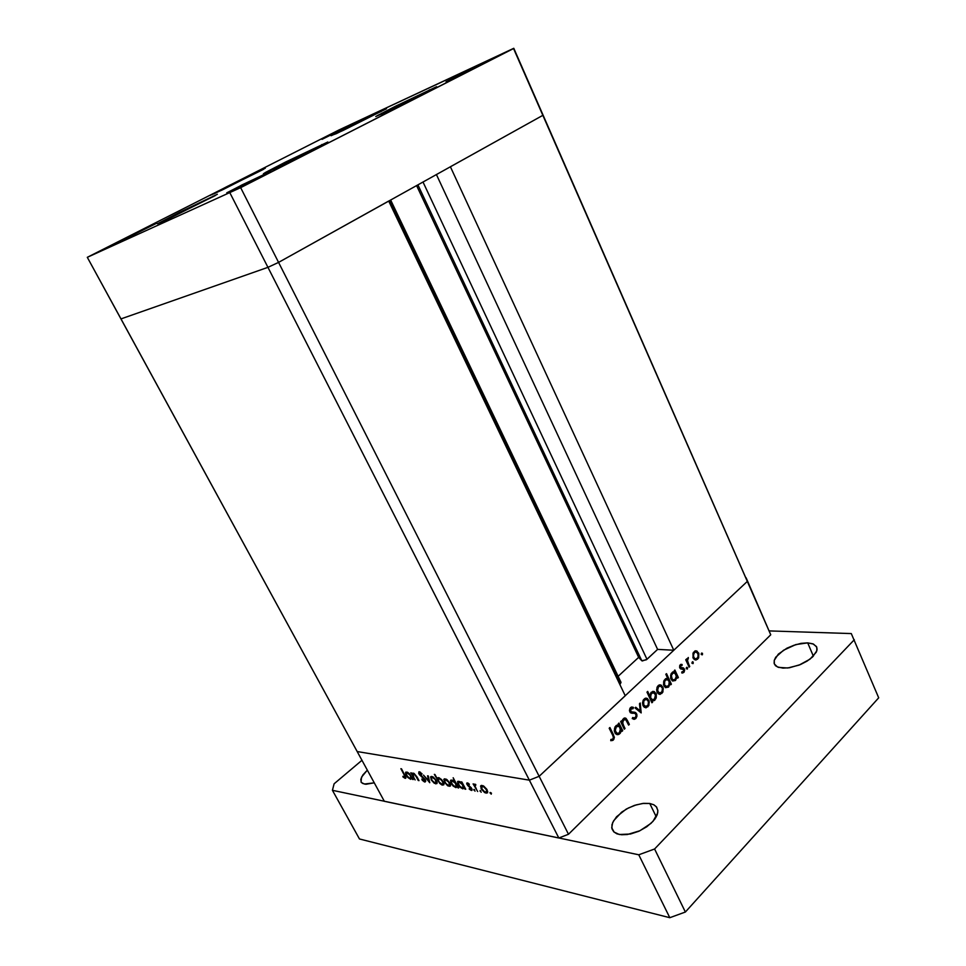 <?xml version="1.0" encoding="UTF-8"?>
<svg xmlns="http://www.w3.org/2000/svg" width="966" height="966" viewBox="0 0 966 966"><rect width="100%" height="100%" fill="white"/><g stroke="black" fill="none" stroke-linecap="round" stroke-linejoin="round"><path stroke-width="1.45" d="M381.993 113.964L377.211 115.654L395.444 106.308L436.656 86.735L389.383 110.498L375.738 116.5L396.471 105.789L434.881 87.846L381.993 113.964M268.633 171.598L263.38 173.832L265.264 172.564L285.622 162.083L327.872 142.038L275.105 168.591L263.899 173.337L287.566 161.105L325.88 143.282L268.633 171.598M160.489 222.735L178.891 212.665L217.386 194.299L167.625 219.403L157.518 223.701L179.434 212.387L215.394 195.53L160.489 222.735M213.824 193.888L229.63 185.267L265.324 168.217L222.591 189.759L209.888 195.482L227.795 186.172L263.549 169.291L213.824 193.888M336.325 133.658L332.582 134.962L349.583 126.268L386.557 108.651L343.147 130.446L331.157 135.771L348.412 126.848L386.159 108.953L336.325 133.658M229.171 192.077L241.669 185.098L270.48 171.429L233.482 190.085L226.793 192.789L243.939 183.963L269.067 172.322L229.171 192.077M322.089 139.321L354.196 123.346L322.089 139.321M119.736 241.669L156.842 223.122L119.736 241.669M446.002 81.796L481.37 64.203L446.002 81.796M390.662 199.986L621.041 682.394L620.329 683.988L389.37 200.699L620.329 683.988L619.834 684.447L620.8 682.129M641.822 660.696L646.423 659.742L657.641 649.418L673.833 650.215L747.358 581.375L513.791 48.3L339.066 129.903L87.302 257.282L240.655 187.609L513.791 48.3L770.783 634.771L747.358 581.375L673.833 650.215L450.397 166.744L542.868 115.292L513.598 48.602L747.358 581.375L746.09 577.837L747.358 581.375L539.137 776.338L278.546 262.366L542.868 115.292L747.358 581.375L539.137 776.338L625.219 695.737L539.137 776.338L529.308 780.154L539.137 776.338L568.527 834.298L770.783 634.771L568.527 834.298L558.783 837.981L267.932 267.401L278.546 262.366L542.868 115.292L450.397 166.744L673.833 650.215L657.641 649.418L646.966 659.307L423.011 181.982L646.966 659.307L642.245 660.925L638.683 657.399L641.822 660.696L417.928 184.82L641.822 660.696M644.648 706.484L644.213 707.209M412.096 774.225L412.554 773.211L414.016 773.452L417.022 777.075L414.1 773.512L412.53 773.223L412.096 774.225L411.407 772.957L412.096 774.225L413.291 773.174L412.096 774.225M416.563 777.256L414.704 774.563L412.929 774.164L413.822 777.437L412.76 775.046L413.303 773.995L415.38 775.275L418.338 780.564L416.563 777.256M425.318 779.707L425.137 781.989L422.118 780.166L424.533 781.917L425.765 781.083L422.009 776.278L425.318 779.707M421.816 779.079L424.195 780.975L424.786 779.767L419.292 774.466L418.833 771.786L422.057 773.742L419.244 771.762L418.628 773.319L424.786 779.779L424.195 780.975L421.816 779.079M421.816 774.249L419.292 772.885L422.009 776.278L419.22 773.174L420.041 772.836L421.816 774.249M431.174 779.731L430.727 776.785L433.239 777.05L436.439 780.516L436.994 783.571L434.374 783.293L431.404 780.142L434.459 783.341L437.018 783.535L436.535 780.697L433.493 777.219L430.788 776.712L431.174 779.731M444.445 782.134L444.058 779.103L446.847 779.598L449.842 782.943L450.325 786.107L447.681 785.744L444.541 782.327L447.777 785.793L450.361 786.07L449.939 783.124L446.847 779.61L444.07 779.091L444.445 782.134M464.356 787.894L462.859 788.884L459.985 787.145L457.787 784.09L457.655 781.615L459.575 781.494L461.881 783.185L459.466 781.458L457.582 781.723L457.787 784.078L459.888 787.048L462.859 788.884L464.356 787.894L465.02 789.162L464.356 787.894M491.259 794.124L490.112 792.446L491.392 793.231L491.259 794.124L491.223 793.001L490.028 792.627L491.259 794.124M481.225 788.799L480.863 785.732L483.725 786.107L486.828 789.367L487.54 792.784L484.896 792.712L481.37 789.077L484.703 792.591L487.492 792.857L487.106 789.862L483.676 786.082L480.887 785.708L481.02 788.389L481.925 788.932L481.865 786.421L483.737 786.831L486.405 789.741L486.659 792.06L484.268 791.613L481.974 789.041L484.521 791.782L486.719 791.987L486.212 789.391L483.652 786.771L481.744 786.505L481.225 788.799M481.201 792.265L480.066 790.599L481.201 792.265M474.33 785.165L474.68 784.199L475.779 784.537L474.692 784.199L474.33 785.165L473.751 784.066L474.33 785.165L475.308 784.271L474.33 785.165M475.815 785.261L474.946 785.805L476.335 788.993L474.946 785.805L475.779 784.537L475.815 785.261M475.006 791.118L473.883 789.463L475.006 791.118M467.013 784.501L467.097 782.798L469.355 784.126L467.085 782.798L466.723 783.788L467.858 785.684L467.508 784.054L467.013 784.501M469.235 784.67L467.846 783.716L467.629 784.513L471.408 787.966L471.867 790.393L469.186 789.15L471.287 790.442L472.157 789.802L471.154 787.652L467.701 784.646L467.834 783.716L469.235 784.67M469.283 788.546L470.828 789.536L471.203 788.642L467.858 785.684L471.142 788.522L471.01 789.536L469.283 788.546M457.304 786.602L455.916 787.604L453.042 785.913L450.736 782.665L450.699 780.323L452.426 780.202L454.865 781.977L452.257 780.142L450.603 780.468L450.808 782.822L452.897 785.769L455.831 787.58L457.304 786.602L457.969 787.858L457.304 786.602M437.224 778.741L438.576 777.678L441.498 779.477L443.672 782.653L443.66 784.899L441.945 784.972L439.639 783.293L442.162 785.044L443.829 784.633L443.454 782.158L441.486 779.477L438.479 777.666L437.224 778.741L434.99 774.527L437.224 778.741L438.443 777.666L437.224 778.741M411.914 778.282L410.659 779.26L407.845 777.509L405.684 774.297L405.72 772.22L407.398 772.208L409.499 773.79L407.266 772.16L405.563 772.45L405.841 774.672L407.857 777.509L410.598 779.248L411.914 778.282L412.554 779.49L411.914 778.282M404.669 777.376L404.271 775.094L404.669 777.376M404.923 775.3L405.756 778.282L402.955 776.954L405.152 778.355L405.949 777.678L401.458 768.851L404.923 775.3M402.919 776.29L404.15 777.159L402.919 776.29M621.983 722.254L622.599 719.779L624.41 718.076L625.992 718.378L627.429 720.515L626.065 718.438L624.302 718.112L622.635 719.718L621.983 722.254L621.331 720.878L621.983 722.254L620.909 722.133L621.983 722.254M626.874 721.481L625.219 719.235L623.384 720.153L622.684 722.882L623.674 725.744L622.696 723.003L623.408 720.129L625.678 719.525L628.588 725.055L626.874 721.481M636.594 713.705L636.92 716.156L636.014 718.33L634.336 719.32L632.319 718.607L633.998 719.32L635.58 718.764L636.92 714.78L635.773 712.703L633.177 712.087L635 712.316L636.594 713.705L630.194 712.485L629.47 710.578L630.098 708.187L631.643 707.052L633.467 707.45L631.776 707.027L630.351 707.849L629.47 710.276L630.327 712.618L636.594 713.705M632.706 717.436L634.251 717.992L635.483 717.279L636.123 715.323L635.374 713.729L636.123 715.323L635.519 717.219L634.203 717.992L632.706 717.436L632.307 718.595L632.706 717.436M633.141 708.682L630.653 709.189L631.064 711.845L633.177 712.087L631.124 711.87L630.315 710.445L631.378 708.501L633.141 708.682L633.467 707.45L633.141 708.682M643.078 705.735L642.523 702.837L643.392 699.903L645.36 698.273L647.413 698.563L649.309 701.763L648.657 705.808L645.723 707.788L643.078 705.735L645.988 707.788L648.898 705.325L649.031 700.712L646.206 698.177L644.455 698.756L642.97 700.712L643.078 705.735M657.146 692.332L656.59 689.591L657.448 686.56L659.428 684.942L661.529 685.341L663.304 688.698L662.495 692.67L659.838 694.397L657.146 692.332L660.044 694.385L662.857 691.97L662.99 687.406L660.225 684.87L658.486 685.425L657.037 687.357L657.146 692.332M677.094 676.828L675.56 680.342L672.734 680.994L670.597 678.132L671.068 673.821L672.807 671.986L674.872 672.034L672.312 672.3L670.621 675.077L670.766 678.675L672.481 680.873L675.391 680.499L677.094 676.828L677.685 678.12L676.357 676.78L677.094 676.828M702.258 654.803L701.207 654.32L701.739 652.968L702.511 654.417L701.811 652.956L701.244 654.429L702.258 654.803M693.165 658.027L693.286 652.654L695.194 650.891L697.005 651.072L698.913 653.849L698.442 658.184L695.653 660.08L693.177 658.063L696.027 660.08L698.635 657.786L698.744 653.318L695.906 650.782L692.96 653.402L693.165 658.027M693.033 663.642L691.946 663.099L692.525 661.782L693.25 663.316L692.694 661.77L691.97 663.159L693.033 663.642M686.874 660.213L688.275 657.484L686.874 660.213L686.367 659.126L686.874 660.213L685.92 660.164L686.874 660.213M688.287 658.619L687.442 660.563L688.637 664.053L687.43 660.213L688.275 657.484L688.287 658.619L687.104 658.546L688.287 658.619M687.309 669.112L686.234 668.641L686.778 667.252L687.563 668.701L686.971 667.24L686.234 668.641L687.309 669.112M679.859 667.929L679.955 665.103L682.153 664.463L680.004 665.031L679.581 666.975L680.632 668.846L679.859 667.929M682.008 665.526L680.607 665.731L680.571 667.421L683.566 667.965L684.616 669.981L684.157 672.022L682.576 673.085L684.085 672.131L684.604 669.957L683.542 667.953L680.571 667.421L680.571 665.779L682.008 665.526L682.153 664.463L682.008 665.526M681.887 671.841L683.457 671.455L683.711 669.583L680.559 668.798L683.662 669.474L683.493 671.406L681.887 671.841L681.779 672.952L681.887 671.841M670.114 683.481L668.557 687.043L665.622 687.647L663.57 684.822L664.016 680.547L665.815 678.651L667.904 678.748L665.477 678.844L663.594 681.755L663.739 685.365L665.598 687.635L668.581 687.019L670.114 683.481L670.718 684.773L669.378 683.433L670.114 683.481M649.732 695.894L651.253 692.26L654.175 691.559L656.276 694.156L656.071 698.358L654.223 700.616L651.99 700.676L654.405 700.495L656.325 697.524L656.18 693.89L654.163 691.559L651.277 692.248L649.732 695.894L647.643 691.475L649.732 695.894L648.705 695.81L649.732 695.894M621.355 730.055L620.257 733.146L617.926 734.667L615.547 733.774L614.255 730.731L615.016 726.963L617.672 724.898L618.989 725.152L616.296 725.49L614.448 728.449L615.306 733.484L617.008 734.607L618.868 734.365L620.57 732.663L621.355 730.055L621.995 731.371L620.583 729.97L621.355 730.055M612.842 738.942L613.398 737.408L612.625 735.198L613.386 737.336L612.842 738.942M613.386 734.631L614.05 739.038L612.698 740.499L610.814 740.68L613.313 740.053L614.328 737.36L609.944 727.543L613.386 734.631L612.287 734.498L613.386 734.631M610.85 739.473L612.239 739.292L610.85 739.473L610.814 740.68L610.85 739.473M694.735 651.108L695.568 651.929L694.735 651.108M695.291 658.897L694.421 659.621L695.291 658.897L693.805 657.423L693.419 655.153L694.3 652.738L695.906 651.905L697.935 653.487L698.104 656.868L696.546 658.8L693.624 658.8M695.411 651.965L693.902 653.318L693.407 655.805L694.228 658.124L695.798 658.981L697.814 657.544L698.237 654.417L696.764 652.135L694.083 651.941M681.03 667.808L681.875 668.907L681.03 667.808M682.431 668.943L680.656 668.834M673.217 679.979L675.162 679.4L673.845 680.04L672.251 679.412L671.37 675.391L673.145 672.988L675.355 673.471L676.369 676.707L675.162 679.4L676.381 676.043L674.811 673.048L672.747 673.217L671.31 675.645L671.551 678.349L673.242 679.992M673.085 679.943L671.527 679.822M666.202 686.669L665.224 687.418L666.202 686.669M665.417 680.161L667.699 679.641L669.245 681.767L668.81 685.232L666.516 686.729L664.463 684.846L664.342 682.068L665.417 680.161L664.56 681.416L664.596 685.196L667.168 686.669L669.027 684.809L669.221 681.67L667.518 679.569L665.417 680.161M658.969 685.123L659.863 686.017L658.969 685.123M659.38 693.19L658.426 693.914L659.38 693.19M659.597 686.065L658.003 685.896M658.583 686.645L660.841 686.198L662.398 688.299L662 691.753L659.561 693.238L657.472 690.605L658.583 686.645L657.749 687.889L657.81 691.68L660.37 693.19L662.265 691.197L662.386 688.251L660.768 686.162L658.583 686.645M652.473 699.795L651.229 700.604L652.473 699.795M654.489 699.155L652.122 699.674L650.589 697.561L651.036 694.047L653.233 692.525L655.576 694.795L654.489 699.155L655.395 697.778L655.214 693.866L652.605 692.622L650.734 694.699L650.625 697.706L652.183 699.698L654.489 699.155M645.01 698.418L645.928 699.336L645.01 698.418M645.348 706.581L644.358 707.317L645.348 706.581M644.539 699.988L646.87 699.529L648.415 701.63L648.017 705.108L645.674 706.641L643.622 704.745L643.477 701.956L644.539 699.988L643.754 701.111L643.754 705.071L646.278 706.593L648.174 704.818L648.391 701.509L646.834 699.505L644.539 699.988M633.225 718.354L635.737 718.619L633.225 718.354M632.392 713.258L630.991 713.029M631.486 708.452L630.098 708.235M632.537 712.087L634.01 713.319L632.537 712.087M623.782 718.39L624.338 719.163L623.782 718.39M617.214 733.46L619.291 732.783L617.6 733.508L616.223 732.928L615.149 729.161L616.127 727.012L618.095 725.997L619.568 726.698L620.522 728.702L619.291 732.783L620.558 730.163L619.303 726.444L616.393 726.722L615.137 730.779L617.238 733.46M617.672 726.034L615.958 725.768M459.369 782.206L462.219 784.187L463.595 787.23L462.159 787.918L459.587 785.986L458.222 783.209L459.369 782.206L458.222 782.943L459.152 785.443L461.386 787.58L463.257 787.87L462.533 784.585L459.369 782.206L459.961 781.675L459.369 782.206M452.354 780.951L455.179 782.919L456.556 785.817L455.131 786.638L452.583 784.718L451.231 781.941L452.354 780.951L451.231 781.639L452.124 784.126L454.443 786.336L456.254 786.553L455.517 783.354L452.354 780.951L452.933 780.431L452.354 780.951M445.664 779.755L448.417 781.723L449.782 784.633L448.441 785.406L445.954 783.535L444.626 781.023L445.64 779.743L444.589 780.637L445.555 783.015L447.801 785.141L449.528 785.322L448.804 782.218L445.664 779.755L446.244 779.236L445.664 779.755M442.054 784.247L439.301 782.303L437.936 779.308L439.301 778.632L441.8 780.528L443.153 783.281L442.054 784.247L443.153 783.571L442.295 781.156L440.11 779.007L438.262 778.681L438.962 781.88L442.054 784.247M432.333 777.364L435.292 779.622L436.077 782.931L434.314 782.593L432.188 780.48L431.307 778.185L432.333 777.364L431.307 778.101L432.213 780.528L434.845 782.871L436.39 782.351L435.123 779.405L432.333 777.364L432.901 776.857L432.333 777.364M407.205 772.872L409.85 774.756L411.202 777.582L409.934 778.33L407.543 776.507L406.215 773.935L407.205 772.872L406.203 773.524L407.012 775.807L409.198 777.992L410.924 778.27L410.309 775.372L407.205 772.872L407.761 772.389L407.205 772.872M619.327 834.479L614.074 832.124L611.744 827.741L612.71 822.489L616.525 816.801L626.379 809.073L634.481 805.39L642.632 803.434L649.804 803.483L643.537 803.338L636.087 804.859L628.516 807.926L621.633 812.189L613.615 820.714L611.937 824.771L611.937 828.792L613.772 831.859L617.057 833.851L621.633 834.793L627.477 834.552L639.818 830.748L650.963 823.382L654.948 818.939L657.23 814.736L657.894 810.667L656.626 807.117L653.873 804.799L649.804 803.483L653.897 804.811L656.3 806.695L657.858 810.365L657.749 812.877L653.016 821.317L646.737 826.751L638.876 831.183L630.484 833.996L619.327 834.479M782.895 668.134L777.34 666.878L774.346 664.04L774.189 660.43L778.403 654.151L786.892 648.246L793.907 645.252L801.104 643.404L807.697 642.921L795.899 644.612L783.511 650.203L775.758 657.206L774.189 660.418L774.092 663.304L775.505 665.646L778.524 667.361L787.725 667.989L799.16 665.091L810.039 659.126L816.246 652.219L817.079 649.104L816.367 646.459L812.865 643.851L807.697 642.921L813.541 644.141L816.693 647.087L816.838 650.686L812.539 657.001L807.129 661.118L800.367 664.596L789.463 667.76L782.895 668.134M364.363 784.078L361.344 782.448L360.741 779.296L362.842 774.925L367.37 770.131L361.513 777.087L361.018 781.929L362.612 783.486L365.873 784.259L374.301 782.798L364.363 784.078M681.03 665.429L679.822 665.357M681.066 667.808L679.774 667.723M683.36 667.88L682.225 667.808M674.497 671.877L673.338 671.793M673.507 672.867L672.022 672.771M667.53 678.591L666.262 678.494M666.516 679.521L665.055 679.412M666.057 686.621L664.306 686.488M660.901 685.027L659.537 684.918M659.259 693.153L657.532 693.008M654.163 691.559L652.69 691.439M652.243 699.722L650.48 699.565M652.859 692.562L651.362 692.441M646.991 698.358L645.517 698.237M645.626 699.384L644.237 699.251M645.191 706.532L643.428 706.363M633.418 717.823L632.597 717.738M633.044 707.269L631.414 707.112M631.257 711.93L629.772 711.785M635.193 712.389L632.694 712.135M625.545 718.124L624.616 718.028M624.688 719.199L623.106 719.03M618.868 725.104L617.407 724.947M616.912 733.351L615.064 733.146M480.718 785.974L481.273 785.467M486.792 791.842L487.601 791.106M481.986 786.372L482.795 785.636M475.212 785.068L475.779 784.549M467.689 783.728L468.244 783.221M471.275 789.343L471.891 788.787M457.534 781.82L458.101 781.313M463.511 787.556L464.368 786.771M458.741 782.231L459.55 781.494M450.554 780.564L451.11 780.069M456.471 786.276L457.316 785.503M451.738 780.975L452.535 780.25M443.913 779.345L444.432 778.874M449.697 785.092L450.458 784.404M445.109 779.767L445.881 779.067M437.356 778.173L437.888 777.702M438.467 778.584L439.264 777.884M443.068 783.873L443.841 783.172M430.631 776.954L431.138 776.495M436.306 782.653L437.067 781.989M431.802 777.376L432.563 776.7M424.895 780.721L425.535 780.154M419.461 772.764L420.198 772.124M413.182 774.02L413.895 773.392M405.563 772.45L406.07 772.015M411.118 778.016L411.939 777.304M406.674 772.885L407.435 772.232M405.044 777.232L405.635 776.712M429.351 89.886L429.677 90.611L429.351 89.886M321.75 144.586L322.101 145.311L321.75 144.586M212.991 196.134L213.281 196.678L212.991 196.134M380.544 111.247L380.821 111.814L380.544 111.247M120.979 318.949L267.932 267.401L278.546 262.366L240.655 187.609L278.546 262.366L388.743 201.049L625.219 695.737L388.743 201.049L278.546 262.366L539.137 776.338L529.308 780.154L357.215 751.512L529.308 780.154L357.215 751.512L120.979 318.949L267.932 267.401L229.932 192.838L267.932 267.401L278.546 262.366L267.932 267.401L529.308 780.154L357.215 751.512L384.371 801.249L558.783 837.981L384.371 801.249L87.302 257.282L120.979 318.949L267.932 267.401L120.979 318.949M339.066 129.903L513.598 48.602L240.655 187.609L87.302 257.282L339.066 129.903M618.131 676.309L638.683 657.399L416.527 185.593L638.683 657.399L618.131 676.309M436.451 174.508L657.641 649.418L436.451 174.508M415.175 779.973L410.804 772.848L415.175 779.973M417.022 777.075L418.954 780.673L417.022 777.075M429.725 782.653L423.506 775.106L428.65 780.721L427.588 775.843L428.264 775.964L429.725 782.653L428.264 775.964L427.588 775.843L428.65 780.721L423.506 775.106L429.725 782.653M461.881 783.185L461.156 781.82L461.833 781.941L465.697 789.282L461.833 781.941L461.156 781.82L461.881 783.185M477.639 791.492L473.074 783.945L477.639 791.492M454.865 781.977L453.223 777.739L458.633 787.99L453.223 777.739L454.865 781.977M439.639 783.293L434.35 774.418L439.639 783.293M409.499 773.79L413.17 779.61L409.499 773.79M404.271 775.094L400.854 768.743L404.271 775.094M625.002 728.497L624.302 729.161L620.619 721.542L621.331 720.878L620.619 721.542L624.302 729.161L625.002 728.497L623.674 725.744L625.002 728.497L623.915 728.376L625.002 728.497M627.429 720.515L629.289 724.391L628.588 725.055L629.289 724.391L627.429 720.515L626.318 720.394L627.429 720.515M641.243 712.956L634.976 707.909L635.725 707.209L640.217 710.952L639.456 703.671L640.192 702.958L641.243 712.956L640.192 702.958L639.456 703.671L640.217 710.952L635.725 707.209L634.976 707.909L641.243 712.956M674.872 672.034L674.22 670.645L674.884 670.03L678.349 677.492L677.685 678.12L678.349 677.492L674.884 670.03L674.22 670.645L674.872 672.034L672.988 671.913L674.872 672.034M689.784 666.552L689.144 667.168L685.715 659.742L686.367 659.126L685.715 659.742L689.144 667.168L689.784 666.552L688.637 664.053L689.784 666.552L688.83 666.492L689.784 666.552M667.904 678.748L665.815 674.268L666.48 673.628L671.382 684.145L670.718 684.773L671.382 684.145L666.48 673.628L665.815 674.268L667.904 678.748L665.924 678.603L667.904 678.748M651.99 700.676L652.642 702.065L651.965 702.717L646.954 692.115L647.643 691.475L646.954 692.115L651.965 702.717L652.642 702.065L651.615 701.968L652.642 702.065L651.99 700.676L650.963 700.579L651.99 700.676M618.989 725.152L618.3 723.739L619.013 723.075L622.696 730.694L621.995 731.371L622.696 730.694L619.013 723.075L618.3 723.739L618.989 725.152L617.31 724.971L618.989 725.152M612.625 735.198L609.232 728.219L609.944 727.543L609.232 728.219L612.625 735.198M558.783 837.981L568.527 834.298L539.137 776.338L529.308 780.154L558.783 837.981M770.783 634.771L746.09 577.837L770.783 634.771M701.328 653.342L702.475 653.402L701.328 653.342M695.327 650.855L696.655 650.927L695.327 650.855M697.537 652.823L698.563 652.871L697.537 652.823M695.085 659.114L697.621 659.247L695.085 659.114M693.407 652.448L694.518 652.497L693.407 652.448M693.805 657.423L692.912 657.375L693.805 657.423M692.091 662.157L693.238 662.217L692.091 662.157M687.043 658.752L687.889 658.8L687.043 658.752M686.452 661.336L687.587 661.396L686.452 661.336M687.683 664.004L688.637 664.053L687.683 664.004M686.367 667.615L687.514 667.687L686.367 667.615M680.813 664.379L682.153 664.463L680.813 664.379M679.738 665.55L680.716 665.61L679.738 665.55M679.617 667.216L680.499 667.277L679.617 667.216M679.762 667.699L680.982 667.772L679.762 667.699M681.863 667.856L683.542 667.953L681.863 667.856M681.791 668.713L684.314 668.87L681.791 668.713M681.827 672.372L683.759 672.505L681.827 672.372M680.764 668.919L682.02 668.991L680.764 668.919M673.326 671.938L673.737 672.831L673.326 671.938M677.371 677.42L678.349 677.492L677.371 677.42M673.048 680.149L675.56 680.342L673.048 680.149M671.298 673.423L672.433 673.495L671.298 673.423M671.624 678.506L670.694 678.434L671.624 678.506M666.383 678.639L666.769 679.484L666.383 678.639M670.392 684.073L671.382 684.145L670.392 684.073M666.057 686.826L668.581 687.019L666.057 686.826M664.596 685.196L663.654 685.123L664.596 685.196M659.633 684.906L660.804 684.991L659.633 684.906M661.686 686.862L662.809 686.947L661.686 686.862M659.283 693.298L661.795 693.503L659.283 693.298M657.822 691.704L656.868 691.62L657.822 691.704M654.839 693.334L655.986 693.431L654.839 693.334M652.412 699.843L654.936 700.072L652.412 699.843M650.855 698.285L649.828 698.189L650.855 698.285M651.688 693.19L650.577 693.105L651.688 693.19M645.699 698.201L646.809 698.297L645.699 698.201M647.679 700.157L648.838 700.253L647.679 700.157M645.3 706.641L647.812 706.883L645.3 706.641M643.767 705.095L642.788 704.999L643.767 705.095M638.405 710.771L640.217 710.952L638.405 710.771M631.064 713.077L632.947 713.27L631.064 713.077M631.136 707.233L633.467 707.45L631.136 707.233M630.919 707.353L630.653 708.368L630.919 707.353M629.832 708.67L630.991 708.778L629.832 708.67M629.542 711.085L630.484 711.181L629.542 711.085M629.796 711.857L631.643 712.039L629.796 711.857M628.214 724.271L629.289 724.391L628.214 724.271M622.696 719.61L623.77 719.73L622.696 719.61M621.549 723.462L622.792 723.594L621.549 723.462M622.587 725.623L623.674 725.744L622.587 725.623M617.576 724.995L618.059 725.997L617.576 724.995M621.609 730.574L622.696 730.694L621.609 730.574M617.66 733.508L619.713 733.749L617.66 733.508M615.233 726.613L616.38 726.746L615.233 726.613M615.499 731.974L614.485 731.854L615.499 731.974M610.838 739.751L613.313 740.053L610.838 739.751M490.173 793.146L490.776 792.591L490.173 793.146M480.621 786.3L481.599 785.406L480.621 786.3M487.721 791.746L486.164 793.183L487.721 791.746M483.205 785.817L482.602 786.36L483.205 785.817M480.114 791.299L480.718 790.756L480.114 791.299M473.932 790.164L474.523 789.62L473.932 790.164M468.353 783.281L467.87 783.728L468.353 783.281M472.157 789.657L471.287 790.442L472.157 789.657M469.79 786.457L469.343 786.867L469.79 786.457M464.634 787.278L462.859 788.884L464.634 787.278M457.582 786.01L455.831 787.58L457.582 786.01M443.805 779.695L444.795 778.825L443.805 779.695M450.579 785.08L449.154 786.348L450.579 785.08M443.962 783.861L442.537 785.129L443.962 783.861M439.059 778.572L439.627 778.053L439.059 778.572M430.534 777.316L431.512 776.447L430.534 777.316M437.175 782.677L435.811 783.897L437.175 782.677M429.194 780.238L428.65 780.721L429.194 780.238M424.726 781.965L425.752 781.059L424.726 781.965M420.379 772.245L419.787 772.764L420.379 772.245M414.148 773.537L413.605 774.02L414.148 773.537M412.216 777.835L410.598 779.248L412.216 777.835M405.937 777.666L405.152 778.355L405.937 777.666M649.804 803.483L656.264 816.838L649.804 803.483M807.697 642.921L813.396 656.155L807.697 642.921M878.698 697.826L685.377 912.049L669.788 917.7L359.509 838.995L332.389 790.309L334.139 783.752L362.009 760.302L334.139 783.752L332.389 790.309L638.816 854.838L332.389 790.309L359.509 838.995L669.788 917.7L638.816 854.838L654.562 848.969L638.816 854.838L669.788 917.7L685.377 912.049L654.562 848.969L854.258 639.685L654.562 848.969L685.377 912.049L878.698 697.826L851.251 633.575L878.698 697.826M769.395 630.943L851.251 633.575L769.395 630.943"/></g></svg>
